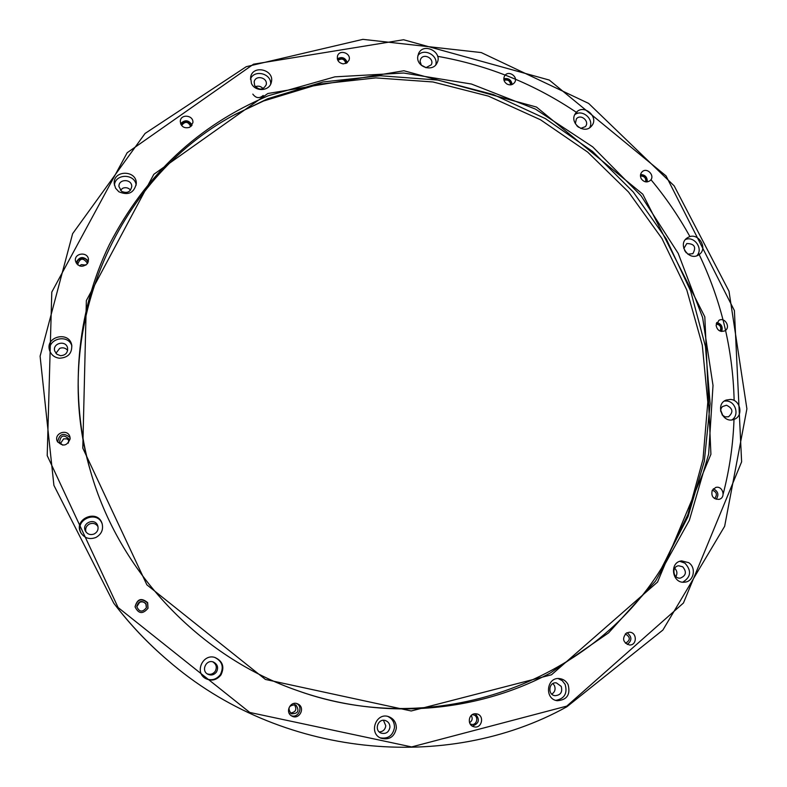 <?xml version="1.0" encoding="UTF-8"?>
<svg xmlns="http://www.w3.org/2000/svg" width="787" height="787" viewBox="0 0 787 787"><rect width="100%" height="100%" fill="white"/><g stroke="black" fill="none" stroke-linecap="round" stroke-linejoin="round"><path stroke-width="1.18" d="M712.255 490.262L715.747 487.448C722.899 485.323 726.283 497.945 718.934 499.361C713.14 499.135 710.907 496.105 712.255 490.262M626.334 633.102L629.305 632.246C637.126 631.902 637.372 645.458 629.521 644.996C622.94 642.546 621.878 638.582 626.334 633.102M475.397 713.76L476.833 713.917C484.94 715.491 481.762 729.234 473.853 726.755C466.907 725.211 468.314 713.484 475.397 713.76M298.362 704.227C305.622 708.093 299.05 720.223 291.918 716.091C284.589 712.599 290.383 700.351 297.673 703.883L298.362 704.227M147.661 602.655L148.015 608.253C142.791 614.411 138.473 613.929 135.059 606.816C137.223 598.838 141.424 597.451 147.661 602.655M70.171 438.812C67.052 446.18 62.734 446.977 57.215 441.192C53.624 433.332 67.348 428.305 69.836 436.549L70.171 438.812M87.544 263.468C82.428 267.855 78.405 267.049 75.483 261.048C73.84 253.011 87.731 251.26 88.488 259.395L87.544 263.468M189.618 127.337C184.148 128.704 181.04 126.687 180.282 121.296C180.626 113.515 193.986 115.138 192.854 122.811L189.618 127.337M343.221 63.885C338.676 62.921 336.767 60.284 337.505 55.975C339.65 48.863 351.789 53.486 348.956 60.324L346.742 63.029L343.221 63.885M506.779 83.934C503.788 81.641 503.08 78.946 504.644 75.827C508.353 69.679 518.81 76.851 514.531 82.605C512.465 85.075 509.878 85.527 506.779 83.934M641.287 178.797C639.949 176.14 640.224 173.809 642.123 171.802C647.16 166.795 655.601 176.131 650.101 180.636C646.816 182.771 643.884 182.161 641.287 178.797M716.121 325.405L718.885 320.358C725.083 316.679 731.182 327.845 724.65 330.904C720.066 332.193 717.213 330.363 716.121 325.405M566.768 706.116L683.441 603.009L741.62 461.831L734.399 310.599L666.028 175.895L549.287 80.058L403.564 39.743L253.522 64.19L127.169 152.737L51.794 292.085L47.21 455.614L118.099 607.525L249.794 712.461L411.621 746.932L566.768 706.116M551.48 674.793L411.207 710.976L265.426 679.447L146.884 584.839L82.792 448.108L86.354 300.585L153.819 174.311L267.836 93.515L403.918 70.751L536.498 107.062L642.792 194.202L704.818 316.846L710.917 454.276L657.548 582.055L551.48 674.793M730.513 399.442C740.754 399.885 743.656 416.441 733.986 419.392C722.643 424.036 714.665 404.095 726.234 400.042L730.513 399.442M688.664 562.646C696.662 567.673 693.78 581.741 684.631 582.173C672 583.915 668.96 562.066 681.64 560.895L688.664 562.646M568.125 684.68C570.614 694.626 567.004 699.968 557.285 700.715C544.073 699.19 546.522 676.663 559.646 678.601C563.443 679.122 566.266 681.149 568.125 684.68M396.333 728.221C394.444 736.898 389.339 740.233 381.016 738.226C368.237 733.415 376.019 711.891 388.748 716.682C393.815 718.718 396.343 722.555 396.333 728.221M220.96 674.921C216.543 680.312 211.31 681.453 205.259 678.355C194.3 671.98 203.085 653.338 215.018 657.499C222.77 661.169 224.748 666.973 220.96 674.921M95.876 537.482C89.59 539.793 84.603 538.259 80.913 532.878C72.778 519.125 97.677 508.353 102.113 523.64C103.52 529.7 101.444 534.314 95.876 537.482M59.428 358.223C54.519 357.544 51.253 354.967 49.611 350.481C44.8 336.62 68.99 330.609 71.715 344.942C72.237 353.284 68.144 357.711 59.428 358.223M118.867 191.772L115.571 188.191L114.223 183.637C113.003 169.835 136.79 169.795 136.308 183.558C134.115 192.972 128.301 195.717 118.867 191.772M251.446 83.442L250.61 77.185C252.735 64.239 274.889 69.738 271.328 82.301C269.646 91.262 255.185 92.118 251.446 83.442M417.7 56.88L418.586 53.506C423.622 41.986 443.199 52.267 436.962 63.127C432.742 72.345 416.52 67.111 417.7 56.88M575.474 113.466L576.005 112.757C583.541 103.058 599.901 117.371 591.381 126.205C584.21 135.059 568.627 122.585 575.474 113.466M688.497 237.172C698.502 231.939 708.536 248.79 698.915 254.683C689.294 261.815 677.066 244.59 687.061 238.008L688.497 237.172M471.246 715.452C472.859 718.423 472.298 720.843 469.554 722.712M294.308 704.473C297.23 709.382 295.873 712.255 290.246 713.081M136.781 606.777L139.624 602.321C142.28 601.317 144.385 601.957 145.939 604.259L146.362 607.839M60.353 443.652L63.649 438.851L66.885 438.841L69.118 440.425M79.546 265.917L81.297 264.639L85.999 265.091M720.646 410.066L722.899 415.693M674.734 568.283C677.164 570.811 677.548 573.575 675.895 576.586M552.917 683.569L554.432 685.566C555.799 689.215 554.914 692.068 551.776 694.124M383.476 720.312L385.787 725.771C385.197 729.608 383.023 731.664 379.285 731.949M212.765 661.837C216.415 664.218 217.222 667.396 215.166 671.38C213.031 674.115 210.355 674.931 207.158 673.82M85.921 531.884C85.114 528.421 86.304 525.785 89.482 523.985C93.073 522.676 95.906 523.552 98.001 526.621M55.916 353.304L59.714 348.356C62.852 347.234 65.498 347.903 67.643 350.363M120.352 190.179L122.929 188.162C125.92 187.149 128.468 187.808 130.563 190.129M255.372 86.727L255.686 86.58C258.559 85.635 261.018 86.314 263.065 88.616M263.212 95.453C259.415 98.719 255.952 98.277 252.824 94.125M421.212 65.095L426.21 67.712M576.792 125.704L578.534 127.219M684.592 250.443L686.274 252.814M113.751 603.176L114.302 603.904C129.983 624.475 147.661 643.146 167.326 659.939L168.025 660.529C147.887 643.343 129.796 624.229 113.751 603.176L53.91 485.363L40.098 356.196L72.62 233.69L145.054 133.465L246.272 66.688L362.896 39.35L481.231 52.562L588.637 103.412L674.154 185.85L728.998 291.239L746.902 408.856L724.65 526.287L662.89 630.043L566.886 706.756C446.652 773.503 279.572 757.527 168.025 660.529M723.204 493.902C729.657 468.914 733.277 443.573 734.055 417.887M734.143 400.514C732.854 348.739 720.961 299.611 698.482 253.109M689.943 236.641C678.758 216.405 665.753 197.419 650.938 179.682M577.806 113.298C535.199 84.317 488.481 65.331 437.651 56.33M268.446 95.689C198.373 125.241 145.359 174.862 109.373 244.57C76.28 312.832 68.754 394.887 90.554 471.295C118.886 571.687 199.75 657.135 298.43 690.947C382.334 720.528 475.771 712.825 550.192 673.092L608.548 632.896L655.581 581.013L689.343 520.345L708.644 454.079L713.012 385.423L702.614 317.535L678.197 253.365L641.002 195.658L592.7 146.864L535.386 109.078L471.452 84.032L403.642 73.024L334.918 76.841L268.446 95.689M90.692 471.787C48.883 331.996 115.335 179.328 233.149 115.492L267.708 98.739L323.054 81.956L380.347 75.739L437.7 80.048L493.301 94.548L545.45 118.64L592.572 151.478L633.269 192.008L666.314 239.002L690.652 291.023L705.457 346.536L710.13 403.839L704.345 461.133L688.054 516.538L661.542 568.165C591.322 682.28 435.231 740.223 297.948 690.779M683.814 248.554L686.795 243.537C694.478 243.675 696.505 247.059 692.855 253.67L687.808 254.171M685.428 239.543C694.232 235.608 703.598 248.781 696.908 255.696M575.346 123.746L576.379 118.886C580.757 113.318 590.181 121.562 585.292 126.677L580.658 128.389M574.795 114.666C582.341 108.754 594.46 119.349 589.679 127.681M421.419 65.36L420.051 61.248L420.583 59.261C423.514 52.64 434.788 58.553 431.227 64.839L425.885 67.702M417.887 55.552C423.839 47.594 438.615 55.346 435.742 64.908M254.644 85.576L254.162 81.897C255.441 74.46 268.17 77.608 266.173 84.858C262.947 90.239 259.1 90.475 254.644 85.576M250.423 79.123C254.162 69.118 271.554 73.427 270.679 84.12M121.651 191.369L118.955 186.598C118.325 178.679 131.96 178.639 131.754 186.549C130.514 192.048 127.15 193.651 121.651 191.369M114.43 185.211C115.128 173.435 134.862 173.396 136.19 185.132M60.461 355.685L56.871 354.239L54.756 351.1C52.119 343.162 65.882 339.728 67.554 347.884C67.928 352.773 65.557 355.37 60.461 355.685M49.984 351.484C46.817 338.656 68.262 333.334 71.892 345.985M94.204 533.95C90.436 535.308 87.505 534.343 85.419 531.058C81.159 523.247 94.952 517.256 97.736 525.686C98.7 529.287 97.529 532.042 94.204 533.95M81.13 533.252C73.791 519.833 97.499 509.563 102.231 524.044M216.484 672C214.064 675 211.142 675.728 207.719 674.184C200.774 670.662 206.233 659.063 213.405 662.024C217.615 664.277 218.648 667.602 216.484 672M214.733 657.42C222.219 661.159 224.088 666.894 220.36 674.636C216.081 679.889 210.965 681.07 205.014 678.187M389.929 727.296C388.857 732.264 385.935 734.212 381.164 733.13C373.589 730.425 378.183 717.705 385.64 720.646C388.512 721.856 389.949 724.07 389.929 727.296M387.834 716.426C392.32 718.649 394.543 722.358 394.484 727.552C392.841 735.697 388.07 739.121 380.16 737.822M561.239 686.402C562.685 692.127 560.61 695.216 555.022 695.688C547.28 694.882 548.706 681.67 556.389 682.88L561.239 686.402M558.16 678.561L562.233 680.647L565.115 684.336C567.653 693.327 564.564 698.679 555.829 700.371M682.713 566.797C686.894 571.874 686.126 575.641 680.411 578.101C673.052 579.183 671.272 566.414 678.689 565.774L682.713 566.797M679.82 561.338L684.926 563.138C691.743 570.732 691.016 577.078 682.742 582.164M720.617 411.168L721 408.65L722.377 406.604L726.47 405.226C732.904 408.335 733.582 412.191 728.516 416.776L725.093 416.874L722.112 414.897M724.374 401.055L726.578 401.006C735.638 401.409 739.593 415.329 731.91 419.874M234.674 114.627L263.576 101.002L318.715 84.229L375.783 77.893L432.939 81.966L488.393 96.112L540.482 119.762L587.663 152.088L628.557 192.067L661.946 238.5L686.805 290.019L702.289 345.1L707.808 402.088L703.007 459.244L687.818 514.737L662.487 566.679M716.229 323.988C720.321 324.874 721.61 327.235 720.105 331.081M716.76 322.513C721.482 323.86 723.115 326.841 721.659 331.465M640.451 176.052C644.356 176.042 646.107 177.98 645.694 181.856M640.569 174.527C645.232 174.783 647.445 177.242 647.229 181.895M504.024 80.343C507.94 79.29 510.133 80.805 510.625 84.868M503.798 78.789C508.481 77.844 511.265 79.753 512.14 84.504M337.879 60.442C341.794 57.953 344.45 58.956 345.867 63.472M337.308 58.809C341.961 56.389 345.306 57.658 347.323 62.616M181.6 125.507C185.122 121.001 188.182 121.365 190.769 126.609M180.597 123.707C184.886 119.437 188.713 119.899 192.097 125.084M77.883 264.993L77.716 264.304C80.028 257.969 83.215 257.556 87.288 263.084L87.327 263.783M76.044 262.769C79.32 256.414 83.452 255.893 88.449 261.195M62.744 445.167L59.566 442.373C60.442 435.349 63.531 434.208 68.853 438.949L68.321 443.111M57.677 442.087C59.241 433.745 63.373 432.23 70.092 437.523M146.057 603.816L146.421 607.653C142.486 612.542 139.269 612.178 136.771 606.57C138.561 600.934 141.66 600.019 146.057 603.816M135.069 606.944C137.312 599.153 141.473 597.825 147.562 602.97L147.966 608.381M295.961 705.054C299.69 710.868 298.116 713.779 291.269 713.799C287.255 708.202 288.662 705.211 295.499 704.818L295.961 705.054M296.876 703.598C303.566 707.208 298.214 718.59 291.2 715.649M472.22 714.694L473.312 714.812C479.244 715.993 476.912 726.057 471.108 724.266L470.095 723.853M475.191 713.77C480.188 719.387 479.234 723.499 472.318 726.106M625.301 633.919C630.554 637.067 630.603 640.185 625.458 643.264M627.052 632.728C632.069 636.683 632.138 640.598 627.249 644.484M712.304 490.173C716.829 492.042 717.577 494.836 714.537 498.555M713.347 488.786C718.216 491.324 719.151 494.826 716.15 499.283M82.733 436.864L83.314 440.189M503.847 79.517L504.054 79.428C508.363 78.582 510.822 80.353 511.452 84.73M640.461 175.235C644.828 175.344 646.845 177.577 646.521 181.935M716.465 323.182C720.951 324.313 722.436 327.028 720.922 331.337M76.772 263.901L77.588 260.763L80.136 258.638C84.012 257.565 86.659 258.834 88.085 262.455M180.99 124.582L183.804 121.837C187.65 120.864 190.228 122.201 191.546 125.851M337.515 59.596L339.108 58.543C343.102 57.638 345.621 59.153 346.673 63.068"/></g></svg>
